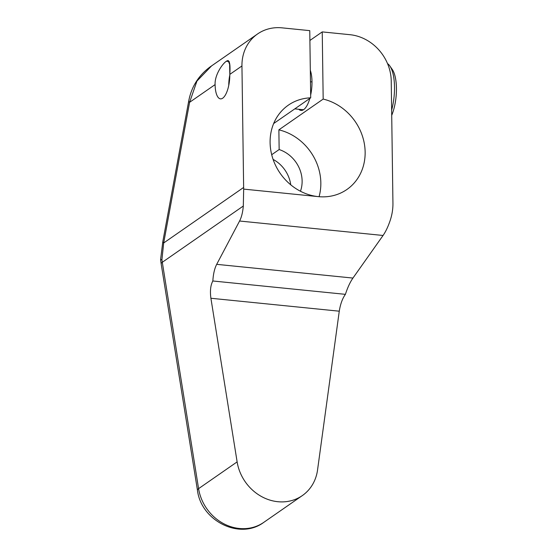 <?xml version="1.0" encoding="UTF-8"?>
<svg xmlns="http://www.w3.org/2000/svg" width="557" height="557" viewBox="0 0 557 557"><rect width="100%" height="100%" fill="white"/><g stroke="black" fill="none" stroke-linecap="round" stroke-linejoin="round"><path stroke-width="0.84" d="M390.067 220.802C391.954 215.26 392.908 209.704 392.943 204.147A117.2 104.055 55.2 0 0 392.929 202.497L391.237 81.002L392.929 202.497A117.2 104.055 55.2 0 1 392.943 204.147C392.908 209.704 391.954 215.26 390.067 220.802C387.999 226.859 385.66 231.747 383.063 235.472L239.58 221.018C241.536 217.23 242.782 212.231 243.312 206.02L243.674 189.108L318.312 196.628A51.335 45.577 -124.8 0 1 270.249 145.788A51.335 45.577 -124.8 0 1 310.702 97.823L309.762 30.642L282.044 27.85A43.954 39.018 55.2 0 0 241.947 65.963L243.639 187.451A117.2 104.055 55.2 0 0 243.674 189.108L318.312 196.628A51.335 45.577 55.2 0 0 346.9 189.491A51.335 45.577 55.2 0 0 363.38 139.334A51.335 45.577 55.2 0 0 323.178 99.076A51.335 45.577 -124.8 0 1 365.086 155.347A51.335 45.577 -124.8 0 1 318.312 196.628A51.335 45.577 55.2 0 1 272.798 158.515A51.335 45.577 55.2 0 1 288.338 105.162A51.335 45.577 55.2 0 1 310.702 97.823L309.762 30.642L282.044 27.85A43.954 39.018 55.2 0 0 257.564 33.963A43.954 39.018 55.2 0 0 241.947 65.963L229.804 74.394C230.535 63.491 229.4 59.112 226.393 61.235C222.633 63.484 214.563 74.958 215.099 84.608L189.603 102.307L196.948 81.064L211.5 65.977L196.948 81.057L189.603 102.307L163.688 242.97L243.639 187.451A117.2 104.055 55.2 0 0 243.674 189.108L243.312 206.02L162.303 262.27L198.584 488.649L237.129 461.885L210.901 298.26L339.269 311.189L317.546 469.99A43.954 39.018 -124.8 0 1 277.839 501.711A43.954 39.018 -124.8 0 1 237.129 461.885L210.901 298.26C209.919 290.921 210.567 285.163 212.844 280.986C213.268 274.058 214.549 268.509 216.694 264.338L239.58 221.018C241.536 217.23 242.782 212.231 243.312 206.02L162.303 262.27L198.584 488.649L237.129 461.885A43.954 39.018 55.2 0 0 302.312 495.598A43.954 39.018 55.2 0 0 317.546 469.99L339.269 311.189C340.404 304.066 342.451 298.448 345.41 294.34C342.451 298.448 340.404 304.066 339.269 311.189L210.901 298.26C209.919 290.921 210.567 285.163 212.844 280.986L345.41 294.34C347.582 287.586 350.095 282.162 352.943 278.068C350.095 282.162 347.582 287.586 345.41 294.34L212.844 280.986C213.268 274.058 214.549 268.509 216.694 264.338L239.58 221.018L383.063 235.472L352.943 278.068L216.694 264.338L352.943 278.068L383.063 235.472C385.66 231.747 387.999 226.859 390.067 220.802M391.237 81.002A43.954 39.018 55.2 0 0 349.956 34.694L322.238 31.902L323.178 99.076L278.876 129.844L279.148 149.541L271.705 154.714L279.148 149.541L278.876 129.844A51.335 45.577 -124.8 0 1 319.07 196.698A51.335 45.577 -124.8 0 0 278.876 129.844L323.178 99.076L322.238 31.902L349.956 34.694A43.954 39.018 55.2 0 1 391.237 81.002M188.732 100.921A15.234 3.091 10.4 0 0 189.603 102.307L163.688 242.97L161.92 259.736A117.2 104.055 55.2 0 0 162.303 262.27A117.2 104.055 -124.8 0 1 161.92 259.736C160.242 259.743 160.138 259.715 161.607 259.639C160.138 259.715 160.242 259.743 161.92 259.736L163.688 242.97A15.234 3.091 -169.6 0 1 162.811 241.634L160.576 259.715L161.168 263.858A15.234 3.335 -9.1 0 1 162.303 262.27A15.234 3.335 170.9 0 0 161.168 263.858L197.45 490.23A15.234 3.335 -9.1 0 1 198.584 488.649A15.234 3.335 170.9 0 0 197.45 490.23C200.993 520.684 239.656 540.45 263.774 522.362A43.954 39.018 -124.8 0 1 198.584 488.649A43.954 39.018 55.2 0 0 263.774 522.362L302.312 495.598M162.811 241.634L188.726 100.97A15.234 3.091 10.4 0 0 188.726 100.97A15.234 3.091 10.4 0 0 189.603 102.307L215.099 84.608A19.453 7.13 -84.2 0 0 220.502 98.854A19.453 7.13 -84.2 0 0 222.709 98.185A19.453 7.13 95.8 0 1 215.099 84.608C214.563 74.958 222.633 63.484 226.393 61.235L229.219 61.521L226.393 61.235L228.161 60.525L229.644 64.424L229.804 74.394A19.453 7.13 95.8 0 1 222.709 98.185A19.453 7.13 -84.2 0 0 229.804 74.394L241.947 65.963L243.639 187.451L163.688 242.97A15.234 3.091 -169.6 0 1 162.818 241.599M387.533 63.609A32.933 12.073 95.8 0 1 391.641 110.147A32.933 12.073 -84.2 0 0 389.816 65.935A32.933 12.073 -84.2 0 0 387.533 63.609M389.816 65.935L392.239 69.43A29.417 10.785 95.8 0 1 391.717 115.341A29.417 10.785 95.8 0 0 391 67.975M309.901 40.466L322.238 31.902L309.901 40.466M298.768 109.276A22.914 8.397 -84.2 0 0 303.642 109.652A22.914 8.397 -84.2 0 0 309.831 98.422A22.914 8.397 -84.2 0 1 303.642 109.652A22.914 8.397 -84.2 0 1 301.038 110.446A22.914 8.397 -84.2 0 1 298.768 109.276M310.66 95.087A22.914 8.397 -84.2 0 0 310.312 70.273A22.914 8.397 -84.2 0 1 310.66 95.087M310.472 81.761L311.997 81.914L310.472 81.761M273.654 123.543L310.702 97.823L273.654 123.543M228.76 85.388A19.453 7.13 95.8 0 1 229.811 74.986A19.453 7.13 -84.2 0 0 228.76 85.388M273.097 159.399A31.115 27.627 -124.8 0 1 290.754 184.827A31.115 27.627 -124.8 0 0 273.097 159.399M300.453 191.246A31.115 27.627 55.2 0 0 279.148 149.541A31.115 27.627 55.2 0 1 300.453 191.246M303.495 109.75L294.785 108.873M188.726 100.97C191.427 86.815 198.591 75.446 210.212 66.84L257.564 33.963"/></g></svg>
